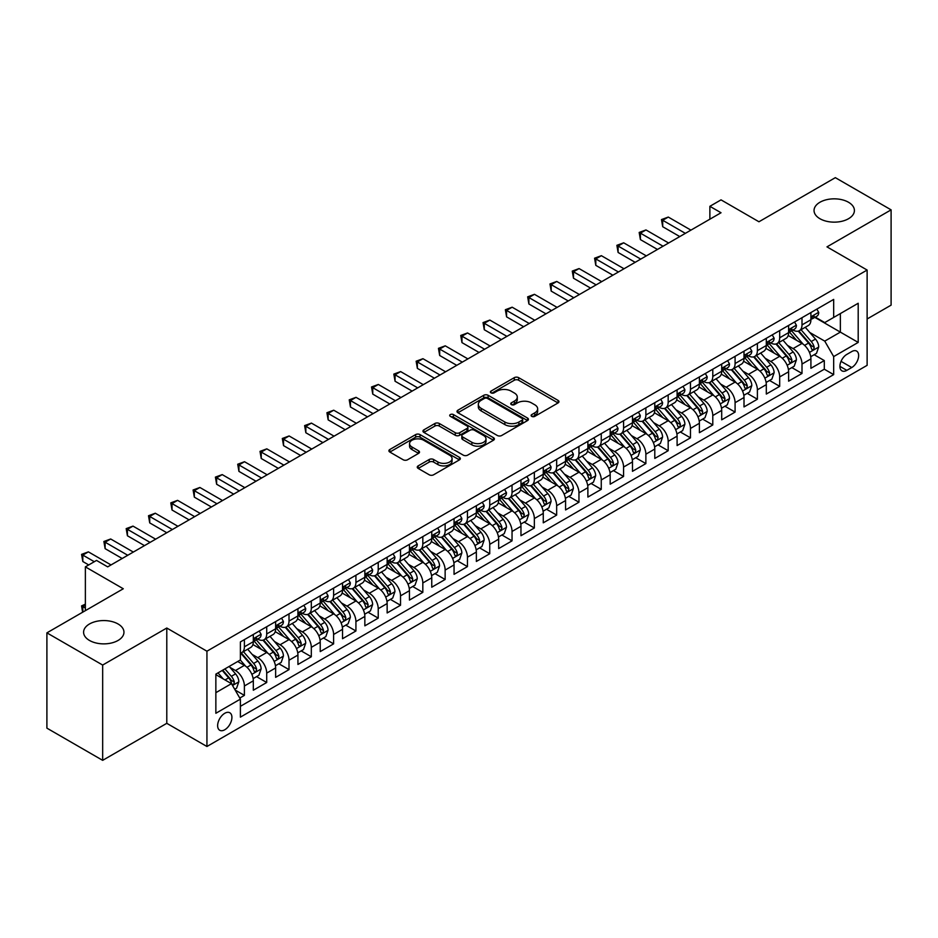 <?xml version="1.0" encoding="UTF-8"?>
<svg xmlns="http://www.w3.org/2000/svg" width="938" height="938" viewBox="0 0 938 938"><rect width="100%" height="100%" fill="white"/><g stroke="black" fill="none" stroke-linecap="round" stroke-linejoin="round"><path stroke-width="1.41" d="M531.74 416.366A2.169 1.255 0 0 0 534.801 416.366L558.063 402.941A3.095 1.782 0 0 0 558.966 401.675A3.095 1.782 0 0 0 558.063 400.409L518.655 377.662A3.095 1.782 0 0 0 514.282 377.662L491.02 391.087A2.169 1.255 0 0 0 490.386 391.978A2.169 1.255 0 0 0 491.02 392.858A2.169 1.255 0 0 0 494.08 392.858L497.093 391.123A9.908 5.722 0 0 1 511.104 391.123L514.387 393.022A9.908 5.722 0 0 1 517.284 397.067A9.908 5.722 0 0 1 514.387 401.112L511.374 402.848A2.169 1.255 0 0 0 510.741 403.727A2.169 1.255 0 0 0 511.374 404.618A2.169 1.255 0 0 0 514.446 404.618L517.448 402.883A9.908 5.722 0 0 1 531.459 402.883L534.742 404.77A9.908 5.722 0 0 1 537.65 408.816A9.908 5.722 0 0 1 534.742 412.861L531.74 414.596A2.169 1.255 0 0 0 531.107 415.487A2.169 1.255 0 0 0 531.74 416.366L531.74 414.596M118.047 623.969A20.19 11.655 0 0 0 96.051 621.448A20.19 11.655 0 0 0 83.588 632.212A20.19 11.655 0 0 0 89.497 640.455A20.19 11.655 0 0 0 111.505 642.987A20.19 11.655 0 0 0 123.957 632.212A20.19 11.655 0 0 0 118.047 623.969M848.503 202.256A20.19 11.655 0 0 0 826.495 199.724A20.19 11.655 0 0 0 814.043 210.499A20.19 11.655 0 0 0 819.953 218.73A20.19 11.655 0 0 0 841.949 221.262A20.19 11.655 0 0 0 854.412 210.499A20.19 11.655 0 0 0 848.503 202.256M224.768 729.764A10.095 5.827 120 0 0 231.369 720.865A10.095 5.827 120 0 0 229.822 712.774A10.095 5.827 120 0 0 224.768 713.279A10.095 5.827 120 0 0 218.179 722.166A10.095 5.827 120 0 0 219.727 730.256A10.095 5.827 120 0 0 224.768 729.764M418.172 465.881A3.095 1.782 0 0 0 417.258 467.147A3.095 1.782 0 0 0 418.172 468.414L429.229 474.792A3.095 1.782 0 0 0 433.602 474.792L459.432 459.878A3.095 1.782 0 0 0 460.347 458.623A3.095 1.782 0 0 0 459.432 457.357L420.025 434.599A3.095 1.782 0 0 0 415.651 434.599L389.821 449.513A3.095 1.782 0 0 0 388.907 450.779A3.095 1.782 0 0 0 389.821 452.046L403.176 459.761A3.095 1.782 0 0 0 407.549 459.761L418.606 453.371A3.095 1.782 0 0 0 419.509 452.104A3.095 1.782 0 0 0 418.606 450.85L411.981 447.016A8.278 4.784 0 0 1 409.554 443.639A8.278 4.784 0 0 1 414.666 439.219A8.278 4.784 0 0 1 423.695 440.262L449.642 455.235A8.278 4.784 0 0 1 452.069 458.623A8.278 4.784 0 0 1 446.957 463.032A8.278 4.784 0 0 1 437.929 462L433.602 459.503A3.095 1.782 0 0 0 429.229 459.503L418.172 465.881L418.172 468.414M867.122 318.979L891.1 305.143L891.1 209.854L835.336 177.657L758.948 221.767L721.029 199.864L709.878 206.313L721.029 212.75L107.682 566.869L96.52 560.432L85.37 566.869L85.37 610.65M102.664 665.054L102.664 760.343L166.788 723.327L166.788 628.026L102.664 665.054L46.9 632.857L123.288 588.759L85.37 566.869M166.788 628.026L206.935 651.207L867.122 270.05L867.122 365.339L206.935 746.496L206.935 651.207M891.1 209.854L826.976 246.87L867.122 270.05M497.316 435.49A3.095 1.782 0 0 0 501.689 435.49L527.519 420.576A3.095 1.782 0 0 0 528.434 419.309A3.095 1.782 0 0 0 527.519 418.043L488.112 395.297A3.095 1.782 0 0 0 483.738 395.297L457.908 410.211A3.095 1.782 0 0 0 456.994 411.477A3.095 1.782 0 0 0 457.908 412.732L497.316 435.49M451.213 416.835A2.169 1.255 0 0 1 453.417 417.14L453.417 414.573L493.482 437.694A3.095 1.782 0 0 1 494.385 438.961A3.095 1.782 0 0 1 493.482 440.227L467.64 455.141A3.095 1.782 0 0 1 463.266 455.141L423.859 432.395L423.859 429.862A3.095 1.782 0 0 0 422.956 431.128A3.095 1.782 0 0 0 423.859 432.395M423.859 429.862L434.915 423.484A3.095 1.782 0 0 1 439.289 423.484L455.282 432.711A3.095 1.782 0 0 0 459.655 432.711L466.983 428.467A3.095 1.782 0 0 0 467.898 427.212A3.095 1.782 0 0 0 466.983 425.946L450.346 416.343A2.169 1.255 0 0 1 449.712 415.452A2.169 1.255 0 0 1 451.049 414.303A2.169 1.255 0 0 1 453.417 414.573M102.664 760.343L46.9 728.146L46.9 632.857M239.776 698.048L244.396 695.375L235.145 690.04M229.88 667.293L235.473 670.529A12.616 7.281 60 0 1 244.396 685.983L253.319 680.824L253.319 690.227L266.709 682.501L256.555 676.638M252.181 654.419L257.786 657.644A12.616 7.281 60 0 1 266.709 673.097L275.631 667.95L275.631 677.353L289.01 669.626L278.856 663.764M274.482 641.533L280.087 644.769A12.616 7.281 60 0 1 289.01 660.223L297.932 655.076L297.932 664.467L311.31 656.752L301.168 650.89M296.795 628.659L302.388 631.895A12.616 7.281 60 0 1 311.31 647.349L320.233 642.202L320.233 651.593L333.611 643.867L323.469 638.016M319.096 615.785L324.689 619.021A12.616 7.281 60 0 1 333.611 634.475L342.534 629.316L342.534 638.719L355.924 630.993L345.77 625.13M341.397 602.911L347.001 606.136A12.616 7.281 60 0 1 355.924 621.589L364.847 616.442L364.847 625.845L378.225 618.119L368.071 612.256M363.698 590.025L369.302 593.262A12.616 7.281 60 0 1 378.225 608.715L387.148 603.568L387.148 612.96L400.526 605.245L390.384 599.382M386.01 577.151L391.603 580.388A12.616 7.281 60 0 1 400.526 595.841L409.449 590.694L409.449 600.086L422.827 592.359L412.685 586.508M408.311 564.277L413.904 567.513A12.616 7.281 60 0 1 422.827 582.967L431.75 577.808L431.75 587.211L445.14 579.485L434.986 573.622M430.612 551.403L436.217 554.628A12.616 7.281 60 0 1 445.14 570.081L454.051 564.934L454.051 574.337L467.441 566.611L457.287 560.748M452.913 538.518L458.518 541.754A12.616 7.281 60 0 1 467.441 557.207L476.363 552.06L476.363 561.452L489.742 553.737L479.599 547.874M475.226 525.643L480.819 528.88A12.616 7.281 60 0 1 489.742 544.333L498.664 539.174L498.664 548.578L512.042 540.851L501.9 535M497.527 512.769L503.12 516.006A12.616 7.281 60 0 1 512.042 531.459L520.965 526.3L520.965 535.704L534.355 527.977L524.201 522.114M519.828 499.895L525.432 503.12A12.616 7.281 60 0 1 534.355 518.573L543.266 513.426L543.266 522.829L556.656 515.103L546.502 509.24M542.129 487.01L547.733 490.246A12.616 7.281 60 0 1 556.656 505.699L565.579 500.552L565.579 509.944L578.957 502.229L568.815 496.366M564.442 474.136L570.034 477.372A12.616 7.281 60 0 1 578.957 492.825L587.88 487.666L587.88 497.07L601.258 489.343L591.116 483.492M586.742 461.262L592.335 464.498A12.616 7.281 60 0 1 601.258 479.951L610.181 474.792L610.181 484.196L623.571 476.469L613.417 470.606M609.043 448.387L614.648 451.612A12.616 7.281 60 0 1 623.571 467.065L632.482 461.918L632.482 471.322L645.872 463.595L635.718 457.732M631.344 435.502L636.949 438.738A12.616 7.281 60 0 1 645.872 454.191L654.794 449.044L654.794 458.436L668.173 450.721L658.03 444.858M653.657 422.628L659.25 425.864A12.616 7.281 60 0 1 668.173 441.317L677.095 436.158L677.095 445.562L690.474 437.835L680.331 431.984M675.958 409.754L681.551 412.99A12.616 7.281 60 0 1 690.474 428.443L699.396 423.284L699.396 432.688L712.786 424.961L702.632 419.098M698.259 396.88L703.863 400.104A12.616 7.281 60 0 1 712.786 415.557L721.697 410.41L721.697 419.814L735.087 412.087L724.933 406.224M720.56 383.994L726.164 387.23A12.616 7.281 60 0 1 735.087 402.683L744.01 397.536L744.01 406.928L757.388 399.213L747.246 393.35M742.873 371.12L748.465 374.356A12.616 7.281 60 0 1 757.388 389.809L766.311 384.65L766.311 394.054L779.689 386.327L769.547 380.476M765.174 358.246L770.766 361.482A12.616 7.281 60 0 1 779.689 376.935L788.612 371.776L788.612 381.18L802.002 373.453L802.002 364.05A12.616 7.281 -120 0 0 793.079 348.596L787.474 345.372M791.848 367.59L802.002 373.453M253.319 680.824A12.616 7.281 -120 0 0 244.396 665.37L237.713 661.513M275.631 667.95A12.616 7.281 -120 0 0 266.709 652.496L252.908 644.535M297.932 655.076A12.616 7.281 -120 0 0 289.01 639.622L275.209 631.661M320.233 642.202A12.616 7.281 -120 0 0 311.31 626.748L297.522 618.775M342.534 629.316A12.616 7.281 -120 0 0 333.611 613.862L319.823 605.901M364.847 616.442A12.616 7.281 -120 0 0 355.924 600.988L342.124 593.027M387.148 603.568A12.616 7.281 -120 0 0 378.225 588.114L364.425 580.153M409.449 590.694A12.616 7.281 -120 0 0 400.526 575.24L386.737 567.267M431.75 577.808A12.616 7.281 -120 0 0 422.827 562.354L409.038 554.393M454.051 564.934A12.616 7.281 -120 0 0 445.14 549.48L431.339 541.519M476.363 552.06A12.616 7.281 -120 0 0 467.441 536.606L453.64 528.645M498.664 539.174A12.616 7.281 -120 0 0 489.742 523.732L475.953 515.759M520.965 526.3A12.616 7.281 -120 0 0 512.042 510.847L498.254 502.885M543.266 513.426A12.616 7.281 -120 0 0 534.355 497.972L520.555 490.011M565.579 500.552A12.616 7.281 -120 0 0 556.656 485.098L542.856 477.137M587.88 487.666A12.616 7.281 -120 0 0 578.957 472.224L565.168 464.251M610.181 474.792A12.616 7.281 -120 0 0 601.258 459.339L587.469 451.377M632.482 461.918A12.616 7.281 -120 0 0 623.571 446.465L609.77 438.503M654.794 449.044A12.616 7.281 -120 0 0 645.872 433.591L632.071 425.629M677.095 436.158A12.616 7.281 -120 0 0 668.173 420.716L654.384 412.743M699.396 423.284A12.616 7.281 -120 0 0 690.474 407.831L676.685 399.869M721.697 410.41A12.616 7.281 -120 0 0 712.786 394.957L698.986 386.995M744.01 397.536A12.616 7.281 -120 0 0 735.087 382.083L721.287 374.121M766.311 384.65A12.616 7.281 -120 0 0 757.388 369.209L743.6 361.236M788.612 371.776A12.616 7.281 -120 0 0 779.689 356.323L765.9 348.361M851.739 351.562L846.826 354.4A9.779 5.64 120 0 0 840.436 363.006A9.779 5.64 120 0 0 841.937 370.85A9.779 5.64 120 0 0 846.826 370.358L851.739 367.532A9.779 5.64 120 0 0 858.118 358.914A9.779 5.64 120 0 0 856.629 351.082A9.779 5.64 120 0 0 851.739 351.562M215.857 692.678L231.463 683.661L240.386 699.115L240.386 717.136L833.671 374.614L833.671 356.581L824.748 341.127L809.775 332.486M240.386 699.115L215.857 713.279L215.857 674.129L240.386 659.965L240.386 641.932L833.671 299.41L833.671 317.443L858.2 303.267L858.2 342.417L833.671 356.581M257.669 639.036L257.786 639.106A12.616 7.281 60 0 0 264.094 639.728L273.017 634.58A12.616 7.281 -120 0 0 275.631 628.8L275.631 621.589M279.97 626.162L280.087 626.232A12.616 7.281 60 0 0 286.395 626.854L295.318 621.706A12.616 7.281 -120 0 0 297.932 615.926L297.932 608.715M302.271 613.288L302.388 613.346A12.616 7.281 60 0 0 308.696 613.98L317.619 608.821A12.616 7.281 -120 0 0 320.233 603.052L320.233 595.841M324.583 600.402L324.689 600.472A12.616 7.281 60 0 0 331.008 601.094L339.919 595.947A12.616 7.281 -120 0 0 342.534 590.178L342.534 582.955M346.884 587.528L347.001 587.598A12.616 7.281 60 0 0 353.309 588.22L362.232 583.073A12.616 7.281 -120 0 0 364.847 577.292L364.847 570.081M369.185 574.654L369.302 574.724A12.616 7.281 60 0 0 375.61 575.346L384.533 570.198A12.616 7.281 -120 0 0 387.148 564.418L387.148 557.207M391.486 561.78L391.603 561.839A12.616 7.281 60 0 0 397.911 562.472L406.834 557.313A12.616 7.281 -120 0 0 409.449 551.544L409.449 544.333M413.787 548.894L413.904 548.965A12.616 7.281 60 0 0 420.212 549.586L429.135 544.439A12.616 7.281 -120 0 0 431.75 538.67L431.75 531.447M436.1 536.02L436.217 536.09A12.616 7.281 60 0 0 442.525 536.712L451.448 531.565A12.616 7.281 -120 0 0 454.051 525.784L454.051 518.573M458.401 523.146L458.518 523.216A12.616 7.281 60 0 0 464.826 523.838L473.749 518.691A12.616 7.281 -120 0 0 476.363 512.91L476.363 505.699M480.702 510.272L480.819 510.331A12.616 7.281 60 0 0 487.127 510.964L496.05 505.805A12.616 7.281 -120 0 0 498.664 500.036L498.664 492.825M503.003 497.386L503.12 497.457A12.616 7.281 60 0 0 509.428 498.078L518.351 492.931A12.616 7.281 -120 0 0 520.965 487.162L520.965 479.939M525.315 484.512L525.432 484.583A12.616 7.281 60 0 0 531.74 485.204L540.663 480.057A12.616 7.281 -120 0 0 543.266 474.276L543.266 467.065M547.616 471.638L547.733 471.708A12.616 7.281 60 0 0 554.041 472.33L562.964 467.183A12.616 7.281 -120 0 0 565.579 461.402L565.579 454.191M569.917 458.764L570.034 458.823A12.616 7.281 60 0 0 576.342 459.456L585.265 454.297A12.616 7.281 -120 0 0 587.88 448.528L587.88 441.317M592.218 445.878L592.335 445.949A12.616 7.281 60 0 0 598.643 446.57L607.566 441.423A12.616 7.281 -120 0 0 610.181 435.654L610.181 428.432M614.531 433.004L614.648 433.075A12.616 7.281 60 0 0 620.956 433.696L629.879 428.549A12.616 7.281 -120 0 0 632.482 422.768L632.482 415.557M636.832 420.13L636.949 420.201A12.616 7.281 60 0 0 643.257 420.822L652.18 415.675A12.616 7.281 -120 0 0 654.794 409.894L654.794 402.683M659.133 407.256L659.25 407.315A12.616 7.281 60 0 0 665.558 407.948L674.481 402.789A12.616 7.281 -120 0 0 677.095 397.02L677.095 389.809M681.434 394.37L681.551 394.441A12.616 7.281 60 0 0 687.859 395.062L696.782 389.915A12.616 7.281 -120 0 0 699.396 384.134L699.396 376.924M703.746 381.496L703.863 381.567A12.616 7.281 60 0 0 710.172 382.188L719.094 377.041A12.616 7.281 -120 0 0 721.697 371.26L721.697 364.05M726.047 368.622L726.164 368.693A12.616 7.281 60 0 0 732.472 369.314L741.395 364.167A12.616 7.281 -120 0 0 744.01 358.386L744.01 351.175M748.348 355.748L748.465 355.807A12.616 7.281 60 0 0 754.773 356.44L763.696 351.281A12.616 7.281 -120 0 0 766.311 345.512L766.311 338.301M770.649 342.862L770.766 342.933A12.616 7.281 60 0 0 777.074 343.554L785.997 338.407A12.616 7.281 -120 0 0 788.612 332.627L788.612 325.416M240.386 706.326L824.303 369.209L824.303 360.579L810.913 368.306L810.913 358.902A12.616 7.281 -120 0 0 802.002 343.449L788.201 335.487M792.962 329.988L793.079 330.059A12.616 7.281 -120 0 0 799.387 330.68A12.616 7.281 -120 0 0 802.002 324.911L802.002 317.689M799.387 330.68L808.31 325.533A12.616 7.281 -120 0 0 810.913 319.752L810.913 312.542M244.396 639.622L244.396 646.833A12.616 7.281 60 0 1 241.793 652.602A12.616 7.281 60 0 1 240.386 653.118M241.793 652.602L250.704 647.455A12.616 7.281 -120 0 0 253.319 641.686L253.319 634.463M266.709 626.748L266.709 633.959A12.616 7.281 60 0 1 264.094 639.728M289.01 613.862L289.01 621.073A12.616 7.281 60 0 1 286.395 626.854M311.31 600.988L311.31 608.199A12.616 7.281 60 0 1 308.696 613.98M333.611 588.114L333.611 595.325A12.616 7.281 60 0 1 331.008 601.094M355.924 575.24L355.924 582.451A12.616 7.281 60 0 1 353.309 588.22M378.225 562.354L378.225 569.565A12.616 7.281 60 0 1 375.61 575.346M400.526 549.48L400.526 556.691A12.616 7.281 60 0 1 397.911 562.472M422.827 536.606L422.827 543.817A12.616 7.281 60 0 1 420.212 549.586M445.14 523.732L445.14 530.943A12.616 7.281 60 0 1 442.525 536.712M467.441 510.847L467.441 518.057A12.616 7.281 60 0 1 464.826 523.838M489.742 497.972L489.742 505.183A12.616 7.281 60 0 1 487.127 510.964M512.042 485.098L512.042 492.309A12.616 7.281 60 0 1 509.428 498.078M534.355 472.224L534.355 479.435A12.616 7.281 60 0 1 531.74 485.204M556.656 459.339L556.656 466.549A12.616 7.281 60 0 1 554.041 472.33M578.957 446.465L578.957 453.675A12.616 7.281 60 0 1 576.342 459.456M601.258 433.591L601.258 440.801A12.616 7.281 60 0 1 598.643 446.57M623.571 420.716L623.571 427.927A12.616 7.281 60 0 1 620.956 433.696M645.872 407.831L645.872 415.042A12.616 7.281 60 0 1 643.257 420.822M668.173 394.957L668.173 402.168A12.616 7.281 60 0 1 665.558 407.948M690.474 382.083L690.474 389.293A12.616 7.281 60 0 1 687.859 395.062M712.786 369.209L712.786 376.419A12.616 7.281 60 0 1 710.172 382.188M735.087 356.323L735.087 363.534A12.616 7.281 60 0 1 732.472 369.314M757.388 343.449L757.388 350.66A12.616 7.281 60 0 1 754.773 356.44M779.689 330.575L779.689 337.786A12.616 7.281 60 0 1 777.074 343.554M779.689 376.935L779.689 386.327M757.388 389.809L757.388 399.213M735.087 402.683L735.087 412.087M712.786 415.557L712.786 424.961M690.474 428.443L690.474 437.835M668.173 441.317L668.173 450.721M645.872 454.191L645.872 463.595M623.571 467.065L623.571 476.469M601.258 479.951L601.258 489.343M578.957 492.825L578.957 502.229M556.656 505.699L556.656 515.103M534.355 518.573L534.355 527.977M512.042 531.459L512.042 540.851M489.742 544.333L489.742 553.737M467.441 557.207L467.441 566.611M445.14 570.081L445.14 579.485M422.827 582.967L422.827 592.359M400.526 595.841L400.526 605.245M378.225 608.715L378.225 618.119M355.924 621.589L355.924 630.993M333.611 634.475L333.611 643.867M311.31 647.349L311.31 656.752M289.01 660.223L289.01 669.626M266.709 673.097L266.709 682.501M244.396 685.983L244.396 695.375M231.463 683.661L215.857 674.645M824.748 341.127L840.354 332.122L840.354 313.573L858.2 303.267M814.817 317.372L858.2 342.417M815.263 317.114L824.748 322.59L833.671 317.443M166.788 723.327L206.935 746.496M709.878 206.313L709.878 219.187M814.149 354.716L824.303 360.579M824.303 369.209L833.671 374.614M532.608 416.671L534.742 415.44A9.908 5.722 0 0 0 537.65 411.395L537.65 408.816M517.284 397.067L517.284 399.635A9.908 5.722 0 0 1 514.387 403.68L512.242 404.923M558.016 402.965L518.655 380.242A3.095 1.782 0 0 0 514.282 380.242L491.887 393.163M527.519 418.043L527.519 420.576L488.112 397.864A3.095 1.782 0 0 0 483.738 397.864L457.943 412.755M522.044 420.189A2.169 1.255 0 0 0 522.689 419.309A2.169 1.255 0 0 0 522.044 418.418L487.455 398.451A2.169 1.255 0 0 0 484.395 398.451L481.217 400.291A9.908 5.722 0 0 0 478.321 404.325A9.908 5.722 0 0 0 481.217 408.37L504.867 422.03A9.908 5.722 0 0 0 518.878 422.03L522.044 420.189L522.044 422.768A2.169 1.255 0 0 0 522.689 421.889L522.689 419.309M478.321 404.325L478.321 406.904A9.908 5.722 0 0 0 481.217 410.95L481.217 408.37M522.044 422.768L518.878 424.597A9.908 5.722 0 0 1 504.867 424.597L481.217 410.95M423.906 432.418L434.915 426.051L434.915 423.484M467.898 427.212L467.898 429.78A3.095 1.782 0 0 1 466.983 431.046L459.655 435.279A3.095 1.782 0 0 1 455.282 435.279L439.289 426.051A3.095 1.782 0 0 0 434.915 426.051M453.417 417.14L493.435 440.25M471.861 442.279A8.278 4.784 0 0 0 480.889 443.322A8.278 4.784 0 0 0 486.001 438.902A8.278 4.784 0 0 0 483.574 435.513L474.429 430.237A3.095 1.782 0 0 0 470.055 430.237L462.715 434.482A3.095 1.782 0 0 0 461.813 435.736A3.095 1.782 0 0 0 462.715 437.002L471.861 442.279L471.861 444.858A8.278 4.784 0 0 0 480.889 445.89A8.278 4.784 0 0 0 486.001 441.47L486.001 438.902M461.813 435.736L461.813 438.316A3.095 1.782 0 0 0 462.715 439.582L462.715 437.002M471.861 444.858L462.715 439.582M452.069 458.623L452.069 461.191A8.278 4.784 0 0 1 446.957 465.611A8.278 4.784 0 0 1 437.929 464.58L433.602 462.082A3.095 1.782 0 0 0 429.229 462.082L418.207 468.437M409.554 443.639L409.554 446.218A8.278 4.784 0 0 0 411.981 449.595L411.981 447.016M418.559 453.394L411.981 449.595M459.397 459.901L420.025 437.178A3.095 1.782 0 0 0 415.651 437.178L389.856 452.069M810.725 356.698L816.494 353.368L818.722 346.931A8.36 4.831 -120 0 0 815.474 339.075L805.273 327.28M803.233 344.269L791.59 330.786M796.608 340.342L789.843 332.509A20.026 11.561 -120 0 0 789.221 331.818M798.25 331.137L808.556 343.074A8.36 4.831 60 0 1 811.534 348.83C812.789 350.507 813.68 349.991 814.207 347.283A8.36 4.831 -120 0 0 811.229 341.526L801.04 329.73M798.848 330.938L809.928 343.765A4.256 2.462 60 0 1 811.007 345.43L814.207 347.283M811.534 348.83L812.144 349.815M816.834 309.13L818.722 312.413A8.36 4.831 60 0 1 816.998 316.118L812.754 318.557A8.36 4.831 -120 0 0 814.207 316.634L814.032 315.895M685.35 233.351L662.709 220.278L668.29 217.065L690.919 230.127M811.194 318.955L811.229 318.955A8.36 4.831 -120 0 0 812.754 318.557M813.129 316.012L814.207 316.634C813.68 315.379 812.789 315.895 811.534 318.181A8.36 4.831 60 0 1 810.913 319.366M679.769 236.575L662.709 226.715L662.709 220.278L661.478 219.574L668.29 217.065M662.709 226.715L661.478 219.574M788.424 369.572L794.193 366.242L796.421 359.805A8.36 4.831 -120 0 0 793.161 351.949L782.972 340.154M780.932 357.144L769.289 343.66M774.307 353.216L767.542 345.383A20.026 11.561 -120 0 0 766.921 344.692M775.937 344.012L786.255 355.948A8.36 4.831 60 0 1 789.233 361.705C790.488 363.381 791.379 362.865 791.907 360.157A8.36 4.831 -120 0 0 788.928 354.4L778.739 342.605M776.547 343.812L787.627 356.639A4.256 2.462 60 0 1 788.694 358.304L791.907 360.157M789.233 361.705L789.843 362.701M766.123 382.446L771.88 379.116L774.12 372.679A8.36 4.831 -120 0 0 770.86 364.835L760.671 353.028M758.631 370.018L746.976 356.534M751.995 366.09L745.241 358.269A20.026 11.561 -120 0 0 744.62 357.566M753.636 356.886L763.942 368.822A8.36 4.831 60 0 1 766.932 374.579C768.187 376.267 769.078 375.751 769.606 373.031A8.36 4.831 -120 0 0 766.627 367.274L756.427 355.479M754.246 356.698L765.326 369.513A4.256 2.462 60 0 1 766.393 371.178L769.606 373.031M766.932 374.579L767.53 375.575M743.822 395.32L749.579 391.99L751.807 385.553A8.36 4.831 -120 0 0 748.559 377.709L738.37 365.914M736.33 382.892L724.675 369.408M729.694 378.964L722.94 371.143A20.026 11.561 -120 0 0 722.319 370.451M731.335 369.771L741.641 381.696A8.36 4.831 60 0 1 744.62 387.453C745.874 389.141 746.765 388.625 747.305 385.917A8.36 4.831 -120 0 0 744.315 380.16L734.126 368.353M731.945 369.572L743.013 382.399A4.256 2.462 60 0 1 744.092 384.064L747.305 385.917M744.62 387.453L745.229 388.449M721.51 408.206L727.278 404.876L729.506 398.439A8.36 4.831 -120 0 0 726.258 390.583L716.057 378.788M714.017 395.777L702.374 382.294M707.393 391.85L700.627 384.017A20.026 11.561 -120 0 0 700.006 383.325M709.034 382.645L719.34 394.581A8.36 4.831 60 0 1 722.319 400.338C723.573 402.015 724.464 401.499 724.992 398.791A8.36 4.831 -120 0 0 722.014 393.034L711.825 381.238M709.632 382.446L720.712 395.273A4.256 2.462 60 0 1 721.791 396.938L724.992 398.791M722.319 400.338L722.928 401.323M794.521 322.004L796.421 325.287A8.36 4.831 60 0 1 794.685 328.992L790.453 331.442A8.36 4.831 -120 0 0 791.907 329.508L791.731 328.769M663.049 246.225L640.408 233.152L645.977 229.939L668.618 243.012M788.893 331.829L788.928 331.829A8.36 4.831 -120 0 0 790.453 331.442M790.828 328.886L791.907 329.508C791.379 328.253 790.488 328.769 789.233 331.055A8.36 4.831 60 0 1 788.612 332.251M657.468 249.449L640.408 239.6L640.408 233.152L639.177 232.448L645.977 229.939M640.408 239.6L639.177 232.448M772.22 334.889L774.12 338.172A8.36 4.831 60 0 1 772.384 341.866L768.152 344.316A8.36 4.831 -120 0 0 769.606 342.393L769.43 341.643M640.736 259.099L618.107 246.037L623.676 242.813L646.317 255.886M766.592 344.703L766.627 344.703A8.36 4.831 -120 0 0 768.152 344.316M768.527 341.76L769.606 342.393C769.078 341.127 768.187 341.643 766.932 343.929A8.36 4.831 60 0 1 766.311 345.125M635.167 262.323L618.107 252.474L618.107 246.037L616.876 245.322L623.676 242.813M618.107 252.474L616.876 245.322M749.919 347.764L751.807 351.046A8.36 4.831 60 0 1 750.083 354.74L745.839 357.19A8.36 4.831 -120 0 0 747.305 355.268L747.129 354.529M618.435 271.985L595.794 258.911L601.375 255.687L624.016 268.76M744.28 357.577L744.315 357.577A8.36 4.831 -120 0 0 745.839 357.19M746.214 354.646L747.305 355.268C746.777 354.001 745.886 354.517 744.62 356.815A8.36 4.831 60 0 1 744.01 357.999M612.854 275.197L595.794 265.348L595.794 258.911L594.575 258.208L601.375 255.687M595.794 265.348L594.575 258.208M727.618 360.638L729.506 363.921A8.36 4.831 60 0 1 727.782 367.626L723.538 370.064A8.36 4.831 -120 0 0 724.992 368.142L724.816 367.403M596.134 284.859L573.493 271.786L579.074 268.573L601.704 281.635M721.979 370.463L722.014 370.463A8.36 4.831 -120 0 0 723.538 370.064M723.913 367.52L724.992 368.142C724.464 366.887 723.573 367.403 722.319 369.689A8.36 4.831 60 0 1 721.697 370.873M590.553 288.083L573.493 278.223L573.493 271.786L572.262 271.082L579.074 268.573M573.493 278.223L572.262 271.082M699.209 421.08L704.977 417.75L707.205 411.313A8.36 4.831 -120 0 0 703.946 403.457L693.757 391.662M691.716 408.651L680.073 395.168M685.092 404.724L678.326 396.891A20.026 11.561 -120 0 0 677.705 396.199M686.722 395.519L697.04 407.455A8.36 4.831 60 0 1 700.018 413.212C701.272 414.889 702.163 414.373 702.691 411.665A8.36 4.831 -120 0 0 699.713 405.908L689.524 394.112M687.331 395.32L698.411 408.147A4.256 2.462 60 0 1 699.478 409.812L702.691 411.665M700.018 413.212L700.627 414.209M705.306 373.512L707.205 376.795A8.36 4.831 60 0 1 705.47 380.5L701.237 382.95A8.36 4.831 -120 0 0 702.691 381.016L702.515 380.277M573.833 297.733L551.192 284.66L556.762 281.447L579.403 294.52M699.678 383.337L699.713 383.337A8.36 4.831 -120 0 0 701.237 382.95M701.612 380.394L702.691 381.016C702.163 379.761 701.272 380.277 700.018 382.563A8.36 4.831 60 0 1 699.396 383.759M568.252 300.957L551.192 291.108L551.192 284.66L549.961 283.956L556.762 281.447M551.192 291.108L549.961 283.956M676.908 433.954L682.676 430.624L684.904 424.187A8.36 4.831 -120 0 0 681.645 416.343L671.456 404.536M669.415 421.525L657.761 408.042M662.779 417.598L656.025 409.777A20.026 11.561 -120 0 0 655.404 409.074M664.421 408.393L674.727 420.33A8.36 4.831 60 0 1 677.717 426.087C678.971 427.775 679.862 427.259 680.39 424.539A8.36 4.831 -120 0 0 677.412 418.782L667.211 406.986M665.03 408.206L676.11 421.021A4.256 2.462 60 0 1 677.177 422.686L680.39 424.539M677.717 426.087L678.315 427.083M683.005 386.397L684.904 389.68A8.36 4.831 60 0 1 683.169 393.374L678.936 395.824A8.36 4.831 -120 0 0 680.39 393.901L680.214 393.151M551.521 310.607L528.891 297.545L534.461 294.321L557.102 307.394M677.377 396.211L677.412 396.211A8.36 4.831 -120 0 0 678.936 395.824M679.311 393.268L680.39 393.901C679.862 392.635 678.971 393.151 677.717 395.437A8.36 4.831 60 0 1 677.095 396.633M545.951 313.831L528.891 303.982L528.891 297.545L527.66 296.83L534.461 294.321M528.891 303.982L527.66 296.83M654.607 446.828L660.364 443.498L662.591 437.061A8.36 4.831 -120 0 0 659.344 429.217L649.155 417.422M647.114 434.4L635.46 420.916M640.478 430.472L633.725 422.651A20.026 11.561 -120 0 0 633.103 421.959M642.12 421.279L652.426 433.204A8.36 4.831 60 0 1 655.404 438.961C656.659 440.649 657.561 440.133 658.089 437.425A8.36 4.831 -120 0 0 655.099 431.668L644.91 419.861M642.729 421.08L653.798 433.907A4.256 2.462 60 0 1 654.876 435.572L658.089 437.425M655.404 438.961L656.014 439.957M660.704 399.271L662.591 402.554A8.36 4.831 60 0 1 660.868 406.248L656.623 408.698A8.36 4.831 -120 0 0 658.089 406.775L657.913 406.037M529.22 323.493L506.579 310.419L512.16 307.195L534.801 320.268M655.076 409.085L655.099 409.085A8.36 4.831 -120 0 0 656.623 408.698M657.01 406.154L658.089 406.775C657.561 405.509 656.67 406.025 655.404 408.323A8.36 4.831 60 0 1 654.794 409.507M523.639 326.705L506.579 316.856L506.579 310.419L505.359 309.716L512.16 307.195M506.579 316.856L505.359 309.716M632.294 459.714L638.063 456.384L640.291 449.947A8.36 4.831 -120 0 0 637.043 442.091L626.842 430.296M624.802 447.285L613.159 433.802M618.177 443.357L611.412 435.525A20.026 11.561 -120 0 0 610.802 434.833M619.819 434.153L630.125 446.089A8.36 4.831 60 0 1 633.103 451.846C634.358 453.523 635.249 453.007 635.776 450.299A8.36 4.831 -120 0 0 632.798 444.542L622.609 432.746M620.417 433.954L631.497 446.781A4.256 2.462 60 0 1 632.575 448.446L635.776 450.299M633.103 451.846L633.713 452.831M638.403 412.145L640.291 415.428A8.36 4.831 60 0 1 638.567 419.134L634.323 421.572A8.36 4.831 -120 0 0 635.776 419.649L635.601 418.911M506.919 336.367L484.278 323.293L489.859 320.081L512.488 333.142M632.763 421.971L632.798 421.971A8.36 4.831 -120 0 0 634.323 421.572M634.698 419.028L635.776 419.649C635.249 418.395 634.358 418.911 633.103 421.197A8.36 4.831 60 0 1 632.482 422.381M501.338 339.591L484.278 329.73L484.278 323.293L483.047 322.59L489.859 320.081M484.278 329.73L483.047 322.59M609.993 472.588L615.762 469.258L617.99 462.821A8.36 4.831 -120 0 0 614.73 454.965L604.541 443.17M602.501 460.159L590.858 446.676M595.876 456.231L589.111 448.399A20.026 11.561 -120 0 0 588.489 447.707M597.518 447.027L607.824 458.963A8.36 4.831 60 0 1 610.802 464.72C612.057 466.397 612.948 465.881 613.475 463.173A8.36 4.831 -120 0 0 610.497 457.416L600.308 445.62M598.116 446.828L609.196 459.655A4.256 2.462 60 0 1 610.263 461.32L613.475 463.173M610.802 464.72L611.412 465.717M616.09 425.02L617.99 428.303A8.36 4.831 60 0 1 616.254 432.008L612.022 434.458A8.36 4.831 -120 0 0 613.475 432.524L613.3 431.785M484.618 349.241L461.977 336.179L467.546 332.955L490.187 346.028M610.462 434.845L610.497 434.845A8.36 4.831 -120 0 0 612.022 434.458M612.397 431.902L613.475 432.524C612.948 431.269 612.057 431.785 610.802 434.071A8.36 4.831 60 0 1 610.181 435.267M479.037 352.465L461.977 342.616L461.977 336.179L460.746 335.464L467.546 332.955M461.977 342.616L460.746 335.464M587.692 485.462L593.461 482.132L595.689 475.695A8.36 4.831 -120 0 0 592.429 467.851L582.24 456.044M580.2 473.033L568.545 459.55M573.575 469.106L566.81 461.285A20.026 11.561 -120 0 0 566.189 460.581M575.205 459.901L585.511 471.837A8.36 4.831 60 0 1 588.501 477.594C589.756 479.283 590.647 478.767 591.175 476.047A8.36 4.831 -120 0 0 588.196 470.29L578.007 458.494M575.815 459.714L586.895 472.529A4.256 2.462 60 0 1 587.962 474.194L591.175 476.047M588.501 477.594L589.099 478.591M593.789 437.905L595.689 441.188A8.36 4.831 60 0 1 593.953 444.882L589.721 447.332A8.36 4.831 -120 0 0 591.175 445.409L590.999 444.659M462.305 362.115L439.676 349.053L445.245 345.829L467.886 358.902M588.161 447.719L588.196 447.719A8.36 4.831 -120 0 0 589.721 447.332M590.096 444.776L591.175 445.409C590.647 444.143 589.756 444.659 588.501 446.945A8.36 4.831 60 0 1 587.88 448.141M456.736 365.339L439.676 355.49L439.676 349.053L438.445 348.338L445.245 345.829M439.676 355.49L438.445 348.338M565.391 498.336L571.148 495.006L573.376 488.569A8.36 4.831 -120 0 0 570.128 480.725L559.939 468.93M557.899 485.907L546.244 472.424M551.263 481.98L544.509 474.159A20.026 11.561 -120 0 0 543.888 473.467M552.904 472.787L563.21 484.712A8.36 4.831 60 0 1 566.189 490.48C567.443 492.157 568.346 491.641 568.874 488.933A8.36 4.831 -120 0 0 565.884 483.176L555.695 471.368M553.514 472.588L564.582 485.415A4.256 2.462 60 0 1 565.661 487.08L568.874 488.933M566.189 490.48L566.798 491.465M571.488 450.779L573.376 454.062A8.36 4.831 60 0 1 571.652 457.756L567.408 460.206A8.36 4.831 -120 0 0 568.874 458.283L568.698 457.545M440.004 375.001L417.363 361.927L422.944 358.703L445.585 371.776M565.86 460.593L565.884 460.593A8.36 4.831 -120 0 0 567.408 460.206M567.795 457.662L568.874 458.283C568.346 457.017 567.455 457.533 566.189 459.831A8.36 4.831 60 0 1 565.579 461.015M434.423 378.213L417.363 368.364L417.363 361.927L416.144 361.224L422.944 358.703M417.363 368.364L416.144 361.224M543.079 511.222L548.847 507.892L551.075 501.455A8.36 4.831 -120 0 0 547.827 493.599L537.626 481.804M535.586 498.793L523.943 485.309M528.962 494.865L522.196 487.033A20.026 11.561 -120 0 0 521.587 486.341M530.603 485.661L540.909 497.597A8.36 4.831 60 0 1 543.888 503.354C545.142 505.031 546.033 504.515 546.561 501.807A8.36 4.831 -120 0 0 543.583 496.05L533.394 484.254M531.201 485.462L542.281 498.289A4.256 2.462 60 0 1 543.36 499.954L546.561 501.807M543.888 503.354L544.497 504.339M549.187 463.653L551.075 466.936A8.36 4.831 60 0 1 549.351 470.642L545.107 473.08A8.36 4.831 -120 0 0 546.561 471.157L546.385 470.419M417.703 387.875L395.062 374.801L400.643 371.589L423.273 384.65M543.548 473.479L543.583 473.479A8.36 4.831 -120 0 0 545.107 473.08M545.482 470.536L546.561 471.157C546.033 469.903 545.142 470.419 543.888 472.705A8.36 4.831 60 0 1 543.266 473.889M412.122 391.099L395.062 381.238L395.062 374.801L393.831 374.098L400.643 371.589M395.062 381.238L393.831 374.098M526.875 476.527L528.774 479.81A8.36 4.831 60 0 1 527.039 483.516L522.806 485.966A8.36 4.831 -120 0 0 524.26 484.031L524.084 483.293M395.402 400.749L372.761 387.687L378.331 384.463L400.972 397.536M521.247 486.353L521.282 486.353A8.36 4.831 -120 0 0 522.806 485.966M523.181 483.41L524.26 484.031C523.732 482.777 522.841 483.293 521.587 485.579A8.36 4.831 60 0 1 520.965 486.775M389.821 403.973L372.761 394.124L372.761 387.687L371.53 386.972L378.331 384.463M372.761 394.124L371.53 386.972M504.574 489.413L506.473 492.696A8.36 4.831 60 0 1 504.738 496.39L500.505 498.84A8.36 4.831 -120 0 0 501.959 496.917L501.783 496.167M373.09 413.623L350.46 400.561L356.03 397.337L378.671 410.41M498.946 499.227L498.981 499.227A8.36 4.831 -120 0 0 500.505 498.84M500.88 496.284L501.959 496.917C501.431 495.651 500.54 496.167 499.286 498.453A8.36 4.831 60 0 1 498.664 499.649M367.52 416.847L350.46 406.998L350.46 400.561L349.229 399.846L356.03 397.337M350.46 406.998L349.229 399.846M520.778 524.096L526.546 520.766L528.774 514.329A8.36 4.831 -120 0 0 525.514 506.473L515.325 494.678M513.285 511.667L501.642 498.184M506.661 507.739L499.895 499.907A20.026 11.561 -120 0 0 499.274 499.215M508.302 498.535L518.608 510.471A8.36 4.831 60 0 1 521.587 516.228C522.841 517.905 523.732 517.389 524.26 514.681A8.36 4.831 -120 0 0 521.282 508.924L511.093 497.128M508.9 498.336L519.98 511.163A4.256 2.462 60 0 1 521.047 512.828L524.26 514.681M521.587 516.228L522.196 517.225M498.477 536.97L504.245 533.64L506.473 527.203A8.36 4.831 -120 0 0 503.214 519.359L493.025 507.552M490.984 524.541L479.33 511.058M484.36 520.613L477.594 512.793A20.026 11.561 -120 0 0 476.973 512.089M485.99 511.409L496.296 523.345A8.36 4.831 60 0 1 499.286 529.102C500.54 530.791 501.431 530.275 501.959 527.555A8.36 4.831 -120 0 0 498.981 521.798L488.792 510.002M486.599 511.222L497.679 524.037A4.256 2.462 60 0 1 498.746 525.702L501.959 527.555M499.286 529.102L499.884 530.099M476.176 549.844L481.933 546.526L484.16 540.077A8.36 4.831 -120 0 0 480.913 532.233L470.724 520.438M468.683 537.415L457.029 523.932M462.047 533.499L455.293 525.667A20.026 11.561 -120 0 0 454.672 524.975M463.689 524.295L473.995 536.219A8.36 4.831 60 0 1 476.973 541.988C478.228 543.665 479.13 543.149 479.658 540.44A8.36 4.831 -120 0 0 476.668 534.683L466.479 522.876M464.298 524.096L475.367 536.923A4.256 2.462 60 0 1 476.445 538.588L479.658 540.44M476.973 541.988L477.583 542.973M482.273 502.287L484.16 505.57A8.36 4.831 60 0 1 482.437 509.264L478.192 511.714A8.36 4.831 -120 0 0 479.658 509.791L479.482 509.053M350.789 426.509L328.148 413.435L333.729 410.211L356.37 423.284M476.645 512.101L476.668 512.101A8.36 4.831 -120 0 0 478.192 511.714M478.579 509.17L479.658 509.791C479.13 508.525 478.239 509.041 476.973 511.339A8.36 4.831 60 0 1 476.363 512.523M345.219 429.721L328.148 419.872L328.148 413.435L326.928 412.732L333.729 410.211M328.148 419.872L326.928 412.732M453.863 562.73L459.632 559.4L461.859 552.963A8.36 4.831 -120 0 0 458.612 545.107L448.411 533.312M446.371 550.301L434.728 536.817M439.746 546.373L432.981 538.541A20.026 11.561 -120 0 0 432.371 537.849M441.388 537.169L451.694 549.105A8.36 4.831 60 0 1 454.672 554.862C455.927 556.539 456.818 556.023 457.345 553.314A8.36 4.831 -120 0 0 454.367 547.558L444.178 535.762M441.986 536.97L453.066 549.797A4.256 2.462 60 0 1 454.144 551.462L457.345 553.314M454.672 554.862L455.282 555.847M459.972 515.161L461.859 518.444A8.36 4.831 60 0 1 460.136 522.149L455.891 524.588A8.36 4.831 -120 0 0 457.345 522.665L457.169 521.927M328.488 439.383L305.847 426.309L311.428 423.097L334.057 436.158M454.332 524.987L454.367 524.987A8.36 4.831 -120 0 0 455.891 524.588M456.267 522.044L457.345 522.665C456.818 521.411 455.927 521.927 454.672 524.213A8.36 4.831 60 0 1 454.051 525.397M322.906 442.607L305.847 432.746L305.847 426.309L304.616 425.606L311.428 423.097M305.847 432.746L304.616 425.606M431.562 575.604L437.331 572.274L439.559 565.837A8.36 4.831 -120 0 0 436.299 557.981L426.11 546.186M424.07 563.175L412.427 549.691M417.445 559.247L410.68 551.427A20.026 11.561 -120 0 0 410.058 550.723M419.087 550.043L429.393 561.979A8.36 4.831 60 0 1 432.371 567.736C433.626 569.413 434.517 568.897 435.044 566.189A8.36 4.831 -120 0 0 432.066 560.432L421.877 548.636M419.685 549.844L430.765 562.671A4.256 2.462 60 0 1 431.832 564.336L435.044 566.189M432.371 567.736L432.981 568.733M437.659 528.035L439.559 531.318A8.36 4.831 60 0 1 437.823 535.023L433.591 537.474A8.36 4.831 -120 0 0 435.044 535.539L434.869 534.801M306.187 452.257L283.546 439.195L289.115 435.971L311.756 449.044M432.031 537.861L432.066 537.861A8.36 4.831 -120 0 0 433.591 537.474M433.966 534.918L435.044 535.539C434.517 534.285 433.626 534.801 432.371 537.087A8.36 4.831 60 0 1 431.75 538.283M300.606 455.481L283.546 445.632L283.546 439.195L282.315 438.48L289.115 435.971M283.546 445.632L282.315 438.48M409.261 588.478L415.03 585.148L417.258 578.711A8.36 4.831 -120 0 0 413.998 570.867L403.809 559.06M401.769 576.049L390.114 562.566M395.144 572.121L388.379 564.301A20.026 11.561 -120 0 0 387.757 563.597M396.774 562.917L407.08 574.853A8.36 4.831 60 0 1 410.07 580.61C411.325 582.299 412.216 581.783 412.743 579.063A8.36 4.831 -120 0 0 409.765 573.306L399.576 561.51M397.384 562.73L408.464 575.545A4.256 2.462 60 0 1 409.531 577.21L412.743 579.063M410.07 580.61L410.668 581.607M415.358 540.921L417.258 544.204A8.36 4.831 60 0 1 415.522 547.898L411.29 550.348A8.36 4.831 -120 0 0 412.743 548.425L412.568 547.675M283.874 465.131L261.245 452.069L266.814 448.845L289.455 461.918M409.73 550.735L409.765 550.735A8.36 4.831 -120 0 0 411.29 550.348M411.665 547.792L412.743 548.425C412.216 547.159 411.325 547.675 410.07 549.961A8.36 4.831 60 0 1 409.449 551.157M278.305 468.355L261.245 458.506L261.245 452.069L260.014 451.354L266.814 448.845M261.245 458.506L260.014 451.354M386.96 601.352L392.717 598.034L394.945 591.585A8.36 4.831 -120 0 0 391.697 583.741L381.508 571.946M379.468 588.923L367.813 575.44M372.832 585.007L366.078 577.175A20.026 11.561 -120 0 0 365.457 576.483M374.473 575.803L384.779 587.727A8.36 4.831 60 0 1 387.757 593.496C389.012 595.173 389.915 594.657 390.443 591.948A8.36 4.831 -120 0 0 387.453 586.191L377.264 574.384M375.083 575.604L386.151 588.431A4.256 2.462 60 0 1 387.23 590.096L390.443 591.948M387.757 593.496L388.367 594.481M393.057 553.795L394.945 557.078A8.36 4.831 60 0 1 393.221 560.772L388.977 563.222A8.36 4.831 -120 0 0 390.443 561.299L390.267 560.561M261.573 478.017L238.932 464.943L244.513 461.719L267.154 474.792M387.429 563.609L387.453 563.609A8.36 4.831 -120 0 0 388.977 563.222M389.364 560.678L390.443 561.299C389.915 560.033 389.024 560.549 387.757 562.847A8.36 4.831 60 0 1 387.148 564.031M256.004 481.229L238.932 471.38L238.932 464.943L237.713 464.24L244.513 461.719M238.932 471.38L237.713 464.24M364.659 614.238L370.416 610.908L372.644 604.471A8.36 4.831 -120 0 0 369.396 596.615L359.195 584.82M357.155 601.809L345.512 588.325M350.531 597.881L343.777 590.049A20.026 11.561 -120 0 0 343.156 589.357M352.172 588.677L362.478 600.613A8.36 4.831 60 0 1 365.457 606.37C366.711 608.047 367.602 607.531 368.13 604.822A8.36 4.831 -120 0 0 365.152 599.065L354.963 587.27M352.782 588.478L363.85 601.305A4.256 2.462 60 0 1 364.929 602.97L368.13 604.822M365.457 606.37L366.066 607.355M370.756 566.669L372.644 569.952A8.36 4.831 60 0 1 370.92 573.657L366.676 576.096A8.36 4.831 -120 0 0 368.13 574.173L367.954 573.435M239.272 490.891L216.631 477.817L222.212 474.605L244.841 487.666M365.117 576.495L365.152 576.495A8.36 4.831 -120 0 0 366.676 576.096M367.051 573.552L368.13 574.173C367.614 572.919 366.711 573.435 365.457 575.721A8.36 4.831 60 0 1 364.847 576.905M233.691 494.115L216.631 484.254L216.631 477.817L215.4 477.114L222.212 474.605M216.631 484.254L215.4 477.114M342.347 627.112L348.115 623.782L350.343 617.345A8.36 4.831 -120 0 0 347.083 609.489L336.894 597.694M334.854 614.683L323.211 601.199M328.23 610.755L321.464 602.935A20.026 11.561 -120 0 0 320.843 602.231M329.871 601.551L340.177 613.487A8.36 4.831 60 0 1 343.156 619.244C344.41 620.921 345.301 620.405 345.829 617.696A8.36 4.831 -120 0 0 342.851 611.939L332.662 600.144M330.469 601.352L341.549 614.179A4.256 2.462 60 0 1 342.616 615.844L345.829 617.696M343.156 619.244L343.765 620.241M348.444 579.543L350.343 582.826A8.36 4.831 60 0 1 348.608 586.531L344.375 588.982A8.36 4.831 -120 0 0 345.829 587.047L345.653 586.309M216.971 503.765L194.33 490.703L199.9 487.479L222.541 500.552M342.816 589.369L342.851 589.369A8.36 4.831 -120 0 0 344.375 588.982M344.75 586.426L345.829 587.047C345.301 585.793 344.41 586.309 343.156 588.595A8.36 4.831 60 0 1 342.534 589.791M211.39 506.989L194.33 497.14L194.33 490.703L193.099 489.988L199.9 487.479M194.33 497.14L193.099 489.988M320.046 639.986L325.814 636.656L328.042 630.219A8.36 4.831 -120 0 0 324.783 622.375L314.593 610.568M312.553 627.557L300.899 614.073M305.929 623.629L299.163 615.809A20.026 11.561 -120 0 0 298.542 615.105M307.558 614.425L317.865 626.361A8.36 4.831 60 0 1 320.855 632.118C322.109 633.807 323 633.291 323.528 630.571A8.36 4.831 -120 0 0 320.55 624.814L310.361 613.018M308.168 614.238L319.248 627.053A4.256 2.462 60 0 1 320.315 628.718L323.528 630.571M320.855 632.118L321.453 633.115M326.143 592.429L328.042 595.712A8.36 4.831 60 0 1 326.307 599.405L322.074 601.856A8.36 4.831 -120 0 0 323.528 599.933L323.352 599.183M194.658 516.639L172.029 503.577L177.599 500.353L200.24 513.426M320.515 602.243L320.55 602.243A8.36 4.831 -120 0 0 322.074 601.856M322.449 599.3L323.528 599.933C323 598.667 322.109 599.183 320.855 601.469A8.36 4.831 60 0 1 320.233 602.665M189.089 519.863L172.029 510.014L172.029 503.577L170.798 502.862L177.599 500.353M172.029 510.014L170.798 502.862M297.745 652.86L303.502 649.542L305.729 643.093A8.36 4.831 -120 0 0 302.482 635.249L292.293 623.453M290.252 640.431L278.598 626.947M283.616 636.515L276.862 628.683A20.026 11.561 -120 0 0 276.241 627.991M285.258 627.311L295.564 639.235A8.36 4.831 60 0 1 298.542 645.004C299.797 646.681 300.699 646.165 301.227 643.456A8.36 4.831 -120 0 0 298.237 637.699L288.048 625.892M285.867 627.112L296.936 639.939A4.256 2.462 60 0 1 298.014 641.604L301.227 643.456M298.542 645.004L299.152 645.989M275.444 665.745L281.201 662.416L283.428 655.979A8.36 4.831 -120 0 0 280.181 648.123L269.98 636.327M267.94 653.317L256.297 639.833M261.315 649.389L254.561 641.557A20.026 11.561 -120 0 0 253.94 640.865M262.957 640.185L273.263 652.121A8.36 4.831 60 0 1 276.241 657.878C277.496 659.555 278.387 659.039 278.914 656.33A8.36 4.831 -120 0 0 275.936 650.573L265.747 638.778M263.566 639.986L274.635 652.813A4.256 2.462 60 0 1 275.713 654.478L278.914 656.33M276.241 657.878L276.851 658.863M253.131 678.62L258.9 675.29L261.127 668.853A8.36 4.831 -120 0 0 257.868 660.997L247.679 649.202M245.639 666.191L240.304 660.012M239.014 662.263L238.146 661.255M240.656 653.059L250.962 664.995A8.36 4.831 60 0 1 253.94 670.752C255.195 672.429 256.086 671.913 256.613 669.204A8.36 4.831 -120 0 0 253.635 663.447L243.446 651.652M241.254 652.86L252.334 665.687A4.256 2.462 60 0 1 253.401 667.352L256.613 669.204M253.94 670.752L254.55 671.749M303.842 605.303L305.729 608.586A8.36 4.831 60 0 1 304.006 612.28L299.761 614.73A8.36 4.831 -120 0 0 301.227 612.807L301.051 612.068M172.358 529.524L149.717 516.451L155.298 513.227L177.939 526.3M298.214 615.117L298.237 615.117A8.36 4.831 -120 0 0 299.761 614.73M300.148 612.186L301.227 612.807C300.699 611.541 299.808 612.057 298.542 614.355A8.36 4.831 60 0 1 297.932 615.539M166.788 532.737L149.717 522.888L149.717 516.451L148.497 515.748L155.298 513.227M149.717 522.888L148.497 515.748M281.541 618.177L283.428 621.46A8.36 4.831 60 0 1 281.705 625.165L277.46 627.604A8.36 4.831 -120 0 0 278.914 625.681L278.738 624.942M150.057 542.399L127.416 529.325L132.997 526.112L155.626 539.174M275.901 628.003L275.936 628.003A8.36 4.831 -120 0 0 277.46 627.604M277.836 625.06L278.914 625.681C278.398 624.427 277.496 624.942 276.241 627.229A8.36 4.831 60 0 1 275.631 628.413M144.475 545.623L127.416 535.762L127.416 529.325L126.184 528.622L132.997 526.112M127.416 535.762L126.184 528.622M259.228 631.051L261.127 634.334A8.36 4.831 60 0 1 259.392 638.039L255.159 640.49A8.36 4.831 -120 0 0 256.613 638.555L256.437 637.817M127.756 555.273L105.115 542.211L110.684 538.987L133.325 552.06M253.6 640.877L253.635 640.877A8.36 4.831 -120 0 0 255.159 640.49M255.535 637.934L256.613 638.555C256.086 637.301 255.195 637.817 253.94 640.103A8.36 4.831 60 0 1 253.319 641.299M122.175 558.497L105.115 548.648L105.115 542.211L103.883 541.496L110.684 538.987M105.115 548.648L103.883 541.496M234.699 689.266L236.599 688.164L238.827 681.727A8.36 4.831 -120 0 0 235.567 673.883L229.153 666.449M223.162 678.866L218.003 672.886M216.713 675.137L215.857 674.152M222.236 670.447L228.649 677.869A8.36 4.831 60 0 1 231.639 683.626C232.894 685.315 233.785 684.799 234.312 682.078A8.36 4.831 -120 0 0 231.334 676.321L224.921 668.9M222.752 670.142L230.033 678.561A4.256 2.462 60 0 1 231.1 680.226L234.312 682.078M231.639 683.626L232.237 684.623M85.37 605.116L82.814 606.593L85.37 608.07M82.603 612.244L81.583 605.878L85.37 604.178M81.583 605.878L82.814 606.593L82.814 612.127M94.292 561.71L82.814 555.085L88.383 551.861L111.024 564.934M88.723 564.934L82.814 561.522L82.814 555.085L81.583 554.37L88.383 551.861M82.814 561.522L81.583 554.37M235.473 670.529L244.396 665.37M257.786 657.644L266.709 652.496M280.087 644.769L289.01 639.622M302.388 631.895L311.31 626.748M324.689 619.021L333.611 613.862M347.001 606.136L355.924 600.988M369.302 593.262L378.225 588.114M391.603 580.388L400.526 575.24M413.904 567.513L422.827 562.354M436.217 554.628L445.14 549.48M458.518 541.754L467.441 536.606M480.819 528.88L489.742 523.732M503.12 516.006L512.042 510.847M525.432 503.12L534.355 497.972M547.733 490.246L556.656 485.098M570.034 477.372L578.957 472.224M592.335 464.498L601.258 459.339M614.648 451.612L623.571 446.465M636.949 438.738L645.872 433.591M659.25 425.864L668.173 420.716M681.551 412.99L690.474 407.831M703.863 400.104L712.786 394.957M726.164 387.23L735.087 382.083M748.465 374.356L757.388 369.209M770.766 361.482L779.689 356.323M793.079 348.596L802.002 343.449M802.002 324.911L810.913 319.752M244.396 646.833L253.319 641.686M266.709 633.959L275.631 628.8M289.01 621.073L297.932 615.926M311.31 608.199L320.233 603.052M333.611 595.325L342.534 590.178M355.924 582.451L364.847 577.292M378.225 569.565L387.148 564.418M400.526 556.691L409.449 551.544M422.827 543.817L431.75 538.67M445.14 530.943L454.051 525.784M467.441 518.057L476.363 512.91M489.742 505.183L498.664 500.036M512.042 492.309L520.965 487.162M534.355 479.435L543.266 474.276M556.656 466.549L565.579 461.402M578.957 453.675L587.88 448.528M601.258 440.801L610.181 435.654M623.571 427.927L632.482 422.768M645.872 415.042L654.794 409.894M668.173 402.168L677.095 397.02M690.474 389.293L699.396 384.134M712.786 376.419L721.697 371.26M735.087 363.534L744.01 358.386M757.388 350.66L766.311 345.512M779.689 337.786L788.612 332.627M802.002 364.05L810.913 358.902M841.034 361.353L851.739 367.532M839.909 366.371L846.826 370.358M534.742 415.44L534.742 412.861M511.374 404.618L511.374 402.848M514.387 403.68L514.387 401.112M491.02 392.858L491.02 391.087M514.282 380.242L514.282 377.662M518.655 380.242L518.655 377.662M558.063 402.941L558.063 400.409M457.908 412.732L457.908 410.211M483.738 397.864L483.738 395.297M488.112 397.864L488.112 395.297M504.867 424.597L504.867 422.03M518.878 424.597L518.878 422.03M439.289 426.051L439.289 423.484M455.282 435.279L455.282 432.711M459.655 435.279L459.655 432.711M466.983 431.046L466.983 428.467M493.482 440.227L493.482 437.694M429.229 462.082L429.229 459.503M433.602 462.082L433.602 459.503M437.929 464.58L437.929 462M418.606 453.371L418.606 450.85M389.821 452.046L389.821 449.513M415.651 437.178L415.651 434.599M420.025 437.178L420.025 434.599M459.432 459.878L459.432 457.357M809.459 352.407L818.663 347.083M811.229 341.526L815.474 339.075M804.57 345.372L808.556 343.074M818.663 312.319L810.913 316.798M787.146 365.281L796.362 359.969M788.928 354.4L793.161 351.949M782.269 358.246L786.255 355.948M764.845 378.155L774.061 372.843M766.627 367.274L770.86 364.835M759.956 371.12L763.942 368.822M742.544 391.04L751.76 385.717M744.315 380.16L748.559 377.709M737.655 384.005L741.641 381.696M720.243 403.915L729.447 398.591M722.014 393.034L726.258 390.583M715.354 396.88L719.34 394.581M796.362 325.193L788.612 329.672M774.061 338.079L766.311 342.546M751.76 350.953L744.01 355.42M729.447 363.827L721.697 368.306M697.931 416.789L707.146 411.477M699.713 405.908L703.946 403.457M693.053 409.754L697.04 407.455M707.146 376.701L699.396 381.18M675.63 429.663L684.846 424.351M677.412 418.782L681.645 416.343M670.74 422.628L674.727 420.33M684.846 389.587L677.095 394.054M653.329 442.548L662.545 437.225M655.099 431.668L659.344 429.217M648.439 435.513L652.426 433.204M662.545 402.461L654.794 406.928M631.028 455.422L640.232 450.099M632.798 444.542L637.043 442.091M626.138 448.387L630.125 446.089M640.232 415.335L632.482 419.814M608.715 468.297L617.931 462.985M610.497 457.416L614.73 454.965M603.838 461.262L607.824 458.963M617.931 428.209L610.181 432.688M586.414 481.171L595.63 475.859M588.196 470.29L592.429 467.851M581.525 474.136L585.511 471.837M595.63 441.095L587.88 445.562M564.113 494.056L573.329 488.733M565.884 483.176L570.128 480.725M559.224 487.021L563.21 484.712M573.329 453.969L565.579 458.436M541.812 506.93L551.028 501.607M543.583 496.05L547.827 493.599M536.923 499.895L540.909 497.597M551.028 466.843L543.266 471.322M528.715 479.717L520.965 484.196M506.414 492.602L498.664 497.07M519.511 519.804L528.715 514.493M521.282 508.924L525.514 506.473M514.622 512.769L518.608 510.471M497.199 532.678L506.414 527.367M498.981 521.798L503.214 519.359M492.309 525.643L496.296 523.345M474.898 545.564L484.114 540.241M476.668 534.683L480.913 532.233M470.008 538.529L473.995 536.219M484.114 505.476L476.363 509.944M452.597 558.438L461.813 553.115M454.367 547.558L458.612 545.107M447.707 551.403L451.694 549.105M461.813 518.351L454.051 522.829M430.296 571.312L439.5 566.001M432.066 560.432L436.299 557.981M425.406 564.277L429.393 561.979M439.5 531.225L431.75 535.704M407.983 584.186L417.199 578.875M409.765 573.306L413.998 570.867M403.094 577.151L407.08 574.853M417.199 544.11L409.449 548.578M385.682 597.072L394.898 591.749M387.453 586.191L391.697 583.741M380.793 590.037L384.779 587.727M394.898 556.984L387.148 561.452M363.381 609.946L372.597 604.623M365.152 599.065L369.396 596.615M358.492 602.911L362.478 600.613M372.597 569.858L364.847 574.337M341.08 622.82L350.284 617.509M342.851 611.939L347.083 609.489M336.191 615.785L340.177 613.487M350.284 582.733L342.534 587.211M318.768 635.706L327.983 630.383M320.55 624.814L324.783 622.375M313.878 628.659L317.865 626.361M327.983 595.618L320.233 600.086M296.467 648.58L305.682 643.257M298.237 637.699L302.482 635.249M291.577 641.545L295.564 639.235M274.166 661.454L283.382 656.131M275.936 650.573L280.181 648.123M269.276 654.419L273.263 652.121M251.865 674.328L261.069 669.017M253.635 663.447L257.868 660.997M246.975 667.293L250.962 664.995M305.682 608.492L297.932 612.96M283.382 621.366L275.631 625.845M261.069 634.24L253.319 638.719M232.518 685.49L238.768 681.891M231.334 676.321L235.567 673.883M225.05 679.956L228.649 677.869"/></g></svg>
